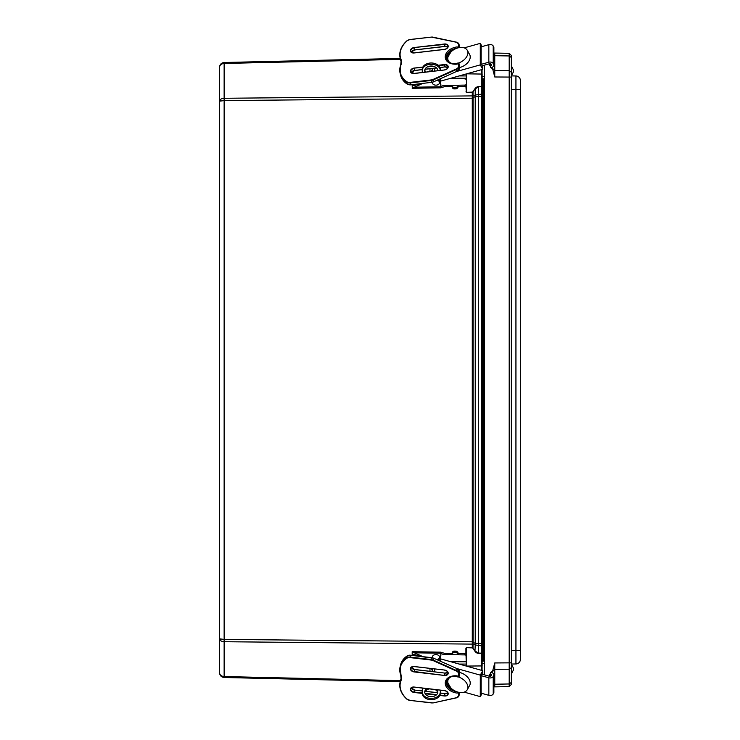 <?xml version="1.0" encoding="UTF-8"?>
<svg xmlns="http://www.w3.org/2000/svg" width="740" height="740" viewBox="0 0 740 740"><rect width="100%" height="100%" fill="white"/><g stroke="black" fill="none" stroke-linecap="round" stroke-linejoin="round"><path stroke-width="1.11" d="M472.268 92.139L466.625 92.324L472.277 92.398L472.758 91.843A1.018 0.722 90 0 1 472.268 92.139L472.277 95.895L224.137 98.281C221.353 98.494 219.826 99.456 219.558 101.177L219.558 638.824L219.651 66.249M472.259 96.126A1.082 0.684 -172.9 0 0 472.999 95.978L473.017 95.673A1.082 0.768 180 0 1 472.277 95.895L472.277 644.105L224.137 641.719C221.353 641.506 219.826 640.544 219.558 638.824L219.651 673.752M482.129 645.308A0.722 0.509 180 0 1 481.388 645.817L475.228 644.956L474.969 651.302L472.758 648.157L475.228 651.117L478.318 653.068L481.388 653.17A0.722 0.509 0 0 0 482.129 652.662L482.129 87.339A0.722 0.509 180 0 0 481.388 86.83L481.388 653.17L482.129 653.429L482.129 652.662M472.259 643.874A1.082 0.684 172.9 0 1 472.999 644.022L475.228 644.956A3.247 2.211 -67.4 0 1 475.228 643.337L478.318 643.486L478.308 653.327L481.407 653.429L481.407 665.945L482.129 665.945L482.129 643.587L483.229 643.587M482.129 87.339L482.129 86.571L478.308 86.673A6.882 4.865 -90 0 0 474.969 88.698L472.758 91.843M483.229 96.413L482.129 96.413L482.129 74.056L481.407 74.056L481.407 86.571L478.308 86.673M472.268 647.861L466.625 647.676L472.277 647.602L472.277 644.105A1.082 0.768 180 0 1 473.017 644.327L473.017 647.981L472.268 647.861A1.018 0.722 -90 0 1 472.758 648.157M472.314 97.726L473.054 97.569L472.999 95.978L475.228 95.044A3.247 2.211 67.4 0 0 475.228 96.663L482.129 96.478M472.314 642.274L473.054 642.431L473.101 641.811L473.054 97.569L475.228 96.663L475.228 643.337L473.054 642.431L473.017 644.327M400.266 58.414L224.137 62.502C221.353 62.835 219.826 64.399 219.558 67.192C219.826 64.963 221.353 63.723 224.137 63.455L400.488 59.357M400.266 681.586L224.137 677.498C221.353 677.165 219.826 675.601 219.558 672.808C219.826 675.037 221.353 676.277 224.137 676.545L400.488 680.643M220.844 639.231L220.076 639.092M219.558 638.824L224.137 639.416L473.101 641.811M430.393 668.479L432.549 669.839M432.151 669.839L432.151 671.513M481.407 670.301L481.407 665.945L466.265 666.065L465.913 648.111L466.635 647.417M466.265 664.067L459.142 664.067M429.986 671.263L429.986 668.433M466.265 661.773L450.938 661.773M466.625 666.167L466.265 648.37M220.844 100.77L220.076 100.908M219.558 101.177L224.137 100.585L473.101 98.189M482.129 94.692A0.722 0.509 180 0 0 481.388 94.183L475.228 95.044L475.228 88.883L478.318 86.932L478.318 643.486L482.129 643.523M430.393 71.521L432.549 70.161M432.151 70.161L432.151 68.487M466.265 75.933L459.142 75.933M466.265 73.935L466.625 92.324L466.265 73.935M429.986 68.737L429.986 71.567M466.265 78.227L450.938 78.227M465.913 86.053L466.265 91.631M473.017 95.673L473.017 92.019L474.969 88.698M484.312 65.194L484.312 674.815M482.055 69.523L482.055 74.056M482.055 670.477L482.055 665.945M493.876 686.877L494.764 686.859L494.764 662.948L492.165 672.752M494.764 686.859L509.194 686.609L511.359 684.408L511.359 55.519L509.194 53.317L509.194 686.609L511.359 684.408M492.202 67.238L494.764 76.978L494.764 53.067L493.876 53.049L509.194 53.317L510.794 54.945M492.165 67.257L492.202 68.126M492.165 68.117L491.628 67.423M489.677 63.686L489.501 65.157L491.628 68.126M489.501 675.028L489.704 676.323M491.628 672.577L491.628 671.8L489.501 674.769M491.628 671.8L492.165 671.809M511.359 664.039L511.359 650.515L515.937 650.432L515.937 663.956A4.505 4.505 0 0 0 520.368 659.451A4.505 4.505 0 0 1 515.937 663.956L511.359 664.039L513.458 668.1L513.458 669.931L513.458 668.1L511.359 664.039L511.359 669.015M494.764 76.978L511.359 77.08L511.359 70.91M520.368 659.451L520.368 80.475A4.505 4.505 0 0 0 515.937 75.97A4.505 4.505 0 0 1 520.368 80.475M511.359 75.887L513.458 71.835L513.458 69.995L513.458 71.835L511.359 75.887L515.937 75.97L515.937 650.432L520.368 650.432M484.312 642.93L483.229 642.487L483.229 661.116L483.229 78.81M483.229 97.514L484.312 97.07M520.368 113.414L520.368 626.586M459.503 65.139L458.661 62.983L457.237 63.15L457.237 64.103A12.173 8.492 -13.1 0 1 445.221 56.897A12.173 8.492 -13.1 0 1 457.237 46.898L457.237 47.85L458.8 47.693M444.453 85.433A3.607 2.544 -1.9 0 0 440.874 87.699L444.49 86.71L444.453 85.433L458.652 85.202L457.246 86.571A1.406 0.842 178.4 0 1 455.831 87.44L455.877 88.865A1.406 0.842 -1.6 0 0 457.283 87.995L458.698 86.478L464.896 86.376A1.406 0.99 -1.9 0 0 466.265 85.6M466.265 84.083A1.406 0.99 178.1 0 1 464.859 85.1L464.896 86.376M458.698 86.478L458.652 85.202L464.859 85.1M464.859 78.93A1.406 0.99 178.1 0 1 466.265 79.901M412.18 71.558L412.18 73.195M417.656 84.6L412.18 84.693L412.226 87.246M412.199 88.3L441.022 87.82L440.846 84.221M440.846 87.699L440.541 78.801M422.651 83.472L412.18 88.171M444.49 86.71L451.382 86.599L452.75 87.265M419.164 83.879L413.789 85.72L412.18 84.693M455.831 87.44L454.138 87.468A1.406 0.842 178.4 0 1 452.732 86.663A1.406 0.842 178.4 0 1 452.732 86.645L451.335 85.322L451.382 86.599M452.778 88.088L452.778 88.069A1.406 0.842 -1.6 0 0 452.778 88.088A1.406 0.842 -1.6 0 0 454.175 88.892L454.138 87.468M455.877 88.865L454.175 88.892M424.769 70.013A6.549 4.634 180 0 0 425.916 72.048M437.525 70.698A6.549 4.634 180 0 0 437.738 70.013M425.065 72.141A6.549 4.634 0 0 1 424.714 70.642A6.549 4.634 0 0 1 431.106 66.017A6.549 4.634 0 0 1 437.803 70.642A6.549 4.634 0 0 1 437.803 70.661M440.309 70.374L440.272 69.227A9.019 6.373 180 0 0 431.152 62.992A9.019 6.373 180 0 0 422.244 69.375A9.019 6.373 180 0 0 422.244 69.523L422.244 70.494M440.272 69.227L440.272 70.374A9.019 6.373 180 0 0 431.069 64.269A9.019 6.373 180 0 0 422.244 70.642A9.019 6.373 180 0 0 422.244 70.79L422.3 72.465M440.763 84.221L440.661 81.104M482.776 65.62L482.776 69.32L480.288 64.87L480.288 43.364L482.082 46.565M481.12 64.362L481.12 46.833L488.835 44.678L488.835 62.206A3.386 2.396 -0 0 1 493.219 63.557L493.635 64.297A3.386 2.396 -0 0 1 493.876 65.175A3.386 2.396 -0 0 1 490.657 67.562L490.546 65.971A1.129 0.795 180 0 0 491.545 64.88L491.129 64.14A1.129 0.795 180 0 0 489.667 63.696L480.991 66.119M482.776 69.32L440.615 81.113M457.237 63.372A10.822 7.113 150.8 0 1 448.394 60.856A10.822 7.113 150.8 0 1 454.36 49.367A10.822 7.113 150.8 0 1 467.273 50.292A10.822 7.113 150.8 0 1 458.541 63.002M467.273 50.292L469.613 54.464A10.822 7.113 150.8 0 1 460.169 67.395A10.822 7.113 150.8 0 1 459.512 67.562M480.288 64.87L457.015 71.382M480.288 43.364L464.193 47.869M432.345 82.325A3.607 2.553 180 0 0 432.317 82.612A3.607 2.553 180 0 0 435.925 85.165A3.607 2.553 180 0 0 439.532 82.612L439.532 81.335A3.607 2.553 180 0 0 438.644 79.661M439.532 82.612A3.607 2.553 180 0 0 437.627 80.364A3.607 2.553 180 0 0 437.312 80.253M480.288 64.602L488.835 62.206M493.876 65.175L493.876 47.638A3.386 2.396 180 0 0 493.635 46.759L493.219 46.019A3.386 2.396 180 0 0 488.835 44.678M490.546 63.705L490.546 65.971M458.8 692.307L457.237 692.15L457.237 693.102A12.173 8.492 -166.9 0 1 445.221 683.103A12.173 8.492 -166.9 0 1 457.237 675.898L457.237 676.85L458.661 677.017L459.503 674.862M466.265 654.401A1.406 0.99 -178.1 0 0 464.896 653.624L464.859 654.9A1.406 0.99 1.9 0 1 466.265 655.918M464.859 654.9L444.453 654.567L444.49 653.291L451.382 653.402L451.335 654.678L452.732 653.355A1.406 0.842 1.6 0 1 452.732 653.337A1.406 0.842 1.6 0 1 454.138 652.532L454.175 651.107A1.406 0.842 -178.4 0 0 452.778 651.912A1.406 0.842 -178.4 0 0 452.778 651.931L452.778 651.912M439.745 660.838A4.69 3.321 0 0 0 440.615 658.998L440.874 652.301A3.607 2.544 -178.1 0 0 444.453 654.567M412.226 652.754L412.199 651.699L441.022 652.18L440.846 655.779M412.199 651.699L412.18 655.307L417.656 655.399M412.18 666.805L412.18 668.442M464.896 653.624L458.698 653.522L457.283 652.005A1.406 0.842 -178.4 0 0 455.877 651.135L454.175 651.107M419.164 656.121L413.789 654.28L412.18 655.307M440.661 658.896L440.763 655.779M412.18 651.829L422.651 656.528M440.874 652.301L444.49 653.291M452.75 652.736L451.382 653.402M455.877 651.135L455.831 652.56A1.406 0.842 1.6 0 1 457.246 653.429L458.652 654.798L458.698 653.522M455.831 652.56L454.138 652.532M436.97 689.773A6.549 4.634 180 0 1 437.803 692.039A6.549 4.634 180 0 1 431.106 696.673A6.549 4.634 180 0 1 424.714 692.039A6.549 4.634 180 0 1 426.869 688.598M425.389 691.262L437.738 692.705A6.549 4.634 0 0 0 435.083 689.56M429.329 688.885A6.549 4.634 0 0 0 424.769 692.677M440.337 690.17L440.272 692.187A9.019 6.373 180 0 1 431.152 698.421A9.019 6.373 180 0 1 422.244 692.039A9.019 6.373 180 0 1 422.244 691.891L422.364 688.08M440.374 690.17L440.272 693.463A9.019 6.373 180 0 1 431.152 699.688A9.019 6.373 180 0 1 422.244 693.315A9.019 6.373 180 0 1 422.244 693.167L422.244 692.187M482.073 693.445L480.288 696.636L480.288 675.13L482.776 670.68L482.776 674.39M481.12 693.167L481.12 675.639L481.944 674.159L489.667 676.314A1.129 0.795 -0 0 0 491.129 675.87L491.545 675.12A1.129 0.795 -0 0 0 490.546 674.038L490.546 676.295M482.776 670.68L440.615 658.887M458.541 676.998A10.822 7.113 29.2 0 1 467.273 689.708A10.822 7.113 29.2 0 1 457.838 692.076A10.822 7.113 29.2 0 1 448.394 679.144A10.822 7.113 29.2 0 1 457.237 676.628M459.512 672.438A10.822 7.113 29.2 0 1 469.613 685.536L467.273 689.708M480.288 696.636L464.193 692.131M480.288 675.13L457.015 668.618M432.401 657.693A3.607 2.553 180 0 1 432.317 657.157A3.607 2.553 180 0 1 435.925 654.604A3.607 2.553 180 0 1 439.532 657.157A3.607 2.553 180 0 1 437.627 659.414A3.607 2.553 180 0 1 436.989 659.599M439.532 657.157L439.532 658.434A3.607 2.553 180 0 1 438.45 660.256M480.288 692.945L488.835 695.332A3.386 2.396 -0 0 0 493.219 693.99L493.635 693.251A3.386 2.396 -0 0 0 493.876 692.372L493.876 674.834A3.386 2.396 180 0 1 493.635 675.712L493.219 676.452A3.386 2.396 180 0 1 488.835 677.794L481.12 675.639M490.546 674.038L490.657 672.447A3.386 2.396 180 0 1 493.876 674.834M481.407 69.699L481.407 74.056L466.625 73.834M478.308 653.327A6.882 4.865 90 0 1 474.969 651.302M224.137 62.502L224.137 677.498M465.913 653.947L465.913 648.111M465.913 91.89L466.635 92.583M482.129 639.508L483.229 639.508M482.129 100.492L483.229 100.492M484.312 76.498L482.129 76.498M482.129 663.429L484.312 663.429M492.165 68.015L494.764 70.605L509.194 70.707L511.359 72.261M511.359 662.846L494.764 662.948M511.359 57.517L509.194 55.953L494.764 55.703L493.876 54.806M511.359 667.665L509.194 669.219L494.764 669.321L492.202 671.911M493.876 685.12L494.764 684.223L509.194 683.973L511.359 682.41M520.368 89.494L511.359 89.41M459.068 63.196L458.661 66.054A4.144 2.895 166.9 0 1 456.293 68.987L456.932 71.308L433.677 81.779L433.252 79.92L456.506 69.449A4.505 3.145 -13.1 0 0 459.068 66.258L459.503 68.117A4.505 3.145 166.9 0 1 456.932 71.308L459.512 68.163L459.512 65.092L459.503 68.21M410.238 84.804A4.144 2.895 -13.1 0 0 410.515 84.776L410.08 82.917L431.365 80.438L431.799 82.297L410.552 84.878L431.799 82.297A4.505 3.145 166.9 0 0 433.677 81.779L456.848 71.345M431.799 82.297L433.594 81.816M410.515 84.776A4.505 3.145 166.9 0 1 407.231 84.129L410.552 84.878L431.855 82.297A4.144 2.895 -13.1 0 0 433.464 81.872M456.293 68.987L433.039 79.458A4.144 2.895 166.9 0 1 431.309 79.929L410.016 82.408A4.144 2.895 166.9 0 1 407.009 81.816A26.686 18.611 166.9 0 1 401.043 64.685L400.756 64.907A27.047 18.861 -13.1 0 0 400.118 73.177A27.047 18.861 -13.1 0 0 406.806 82.27L407.231 84.129A27.047 18.861 166.9 0 1 400.553 75.036L407.416 84.24M401.043 64.685A13.884 9.685 -13.1 0 0 401.043 59.404A26.686 18.611 166.9 0 1 407.009 40.885L406.806 40.996A27.047 18.861 -13.1 0 0 400.118 57.757A27.047 18.861 -13.1 0 0 400.756 59.764L401.21 61.679A13.524 9.435 -13.1 0 0 401.191 61.624A27.047 18.861 166.9 0 1 400.553 59.616L401.219 61.716M459.068 47.638L459.068 44.835L459.447 46.185A4.505 3.145 166.9 0 1 459.503 46.685L459.503 46.768M407.009 40.885A4.144 2.895 166.9 0 1 410.016 39.581L431.309 37.111A4.144 2.895 166.9 0 1 433.039 37.176L456.293 42.245A4.144 2.895 166.9 0 1 458.661 44.622L459.068 44.835A4.505 3.145 -13.1 0 0 459.013 44.326A4.505 3.145 -13.1 0 0 456.506 42.245L431.365 37.102M433.067 37.148A4.505 3.145 -13.1 0 0 431.642 37.074M408.415 40.006A4.505 3.145 -13.1 0 0 406.954 40.857M401.043 59.404L400.756 59.764A13.524 9.435 166.9 0 1 401.071 60.763A13.524 9.435 166.9 0 1 400.821 64.732M407.009 81.816L406.806 82.27A4.505 3.145 -13.1 0 0 410.08 82.917L410.016 82.408M431.309 79.929L431.365 80.438A4.505 3.145 -13.1 0 0 433.252 79.92L433.039 79.458M458.661 62.983L458.661 66.054M431.309 37.111L410.034 39.479L406.824 40.867C401.163 46.13 398.934 51.763 400.118 57.757L400.553 59.616M433.039 37.176L456.432 42.143L459.013 44.326L459.447 46.185M458.661 44.622L458.661 47.684M444.425 44.011L414.178 47.536A3.839 2.673 -13.1 0 0 410.386 50.69A3.839 2.673 -13.1 0 0 414.178 52.956L444.425 49.441A3.839 2.673 -13.1 0 0 448.209 46.287A3.839 2.673 -13.1 0 0 444.425 44.011L444.971 46.37A3.839 2.673 166.9 0 1 445.212 46.352M422.855 67.062L414.178 68.071A3.839 2.673 -13.1 0 0 410.386 71.225A3.839 2.673 -13.1 0 0 414.178 73.491L444.425 69.976A3.839 2.673 -13.1 0 0 448.209 66.822A3.839 2.673 -13.1 0 0 444.425 64.547L438.163 65.277M431.716 66.026L428.728 66.378M444.925 46.38A3.552 2.479 -13.1 0 1 447.839 47.157L444.962 46.463L414.714 49.978L444.925 46.38L414.678 49.895A3.552 2.479 -13.1 0 0 411.301 52.142M413.309 50.255A3.839 2.673 166.9 0 1 414.678 49.904L411.32 52.152M414.724 70.43L422.244 69.551L414.724 70.43M425.028 69.227L436.517 67.895L425.028 69.227M439.875 67.497L444.925 66.915L439.875 67.497M413.309 70.79A3.839 2.673 166.9 0 1 414.678 70.439A3.552 2.479 -13.1 0 0 411.301 72.677M439.911 67.581L444.925 66.915A3.552 2.479 -13.1 0 1 447.839 67.692L444.971 66.905A3.839 2.673 166.9 0 1 445.212 66.887M414.178 47.536L444.472 44.419A3.552 2.479 166.9 0 1 447.931 46.12A3.552 2.479 166.9 0 1 445.841 49.081M413.938 73.519A3.552 2.479 166.9 0 1 410.765 71.789A3.552 2.479 166.9 0 1 414.224 68.478L414.678 70.43M438.57 65.638L444.472 64.954L444.925 66.915M414.178 68.071L422.642 67.497M427.313 66.951L433.316 66.249M444.472 69.976L444.435 69.893C446.914 69.31 448.07 68.237 447.931 66.656A3.552 2.479 166.9 0 0 444.472 64.954L444.425 64.547M410.765 71.789L414.187 73.408L444.425 69.976M447.931 66.656A3.552 2.479 166.9 0 1 445.841 69.616M413.938 52.984A3.552 2.479 166.9 0 1 410.765 51.254A3.552 2.479 166.9 0 1 414.224 47.943L414.678 49.895M451.825 51.115A11.267 7.863 -13.1 0 0 446.562 59.218M457.274 63.843C451.243 64.149 447.626 62.428 446.405 58.682A11.267 7.863 166.9 0 1 456.848 48.239M440.8 86.765L414.927 87.191M457.283 87.995L457.246 86.571M457.246 86.081L457.283 87.357M434.685 68.191L434.685 71.022M493.219 46.019L493.219 63.557M493.635 64.297L493.635 46.759M459.068 692.363L458.661 695.378A4.144 2.895 13.1 0 1 456.293 697.755L433.178 702.917L456.506 697.755A4.505 3.145 -166.9 0 0 459.013 695.674A4.505 3.145 -166.9 0 0 459.068 695.165L459.503 693.315A4.505 3.145 13.1 0 1 459.447 693.815L459.503 693.232M401.219 678.284L400.553 680.384A27.047 18.861 13.1 0 1 401.191 678.377L401.21 678.321A13.524 9.435 -166.9 0 1 401.191 678.377L400.756 680.236A27.047 18.861 -166.9 0 0 400.118 682.243A27.047 18.861 -166.9 0 0 406.806 699.004L410.08 700.419M433.039 702.824A4.144 2.895 13.1 0 1 431.309 702.889L410.016 700.419A4.144 2.895 13.1 0 1 407.009 699.115A26.686 18.611 13.1 0 1 401.043 680.596A13.884 9.685 -166.9 0 0 401.043 675.315A26.686 18.611 13.1 0 1 407.009 658.184A4.144 2.895 13.1 0 1 410.016 657.592L410.515 655.224L431.799 657.703L431.365 659.562L410.08 657.083A4.505 3.145 -166.9 0 0 406.806 657.731L407.231 655.871A4.505 3.145 13.1 0 1 410.515 655.224L407.296 655.779L400.553 664.964A27.047 18.861 13.1 0 1 407.231 655.871L407.416 655.76M431.799 657.703A4.505 3.145 13.1 0 1 433.677 658.221L410.571 655.224L431.855 657.703A4.144 2.895 -166.9 0 1 433.464 658.128M459.068 676.804L459.503 671.883A4.505 3.145 13.1 0 0 456.932 668.692L456.506 670.551L433.252 660.08L433.677 658.221L456.932 668.581L433.594 658.184M459.512 671.837L459.512 674.908L459.512 671.837L456.848 668.655M459.068 673.742A4.505 3.145 -166.9 0 0 456.506 670.551L456.293 671.014A4.144 2.895 13.1 0 1 458.661 673.946L459.068 673.742M433.252 660.08A4.505 3.145 -166.9 0 0 431.365 659.562L431.309 660.071A4.144 2.895 13.1 0 1 433.039 660.543L433.252 660.08M407.009 658.184L406.806 657.731A27.047 18.861 -166.9 0 0 400.118 666.823A27.047 18.861 -166.9 0 0 400.756 675.093L401.071 679.237A13.524 9.435 13.1 0 1 400.756 680.236L401.043 680.596M400.821 675.269A13.524 9.435 13.1 0 1 401.071 679.237M406.954 699.143A4.505 3.145 -166.9 0 0 408.415 699.994M431.642 702.926A4.505 3.145 -166.9 0 0 433.067 702.852M458.661 692.316L458.661 695.378M410.016 700.419L433.178 702.917L456.432 697.857L459.013 695.674L459.447 693.815M407.009 699.115L406.824 699.134C401.163 693.87 398.934 688.237 400.118 682.243L400.553 680.384M401.043 675.315L400.118 666.823L400.553 664.964M410.016 657.592L431.309 660.071M433.039 660.543L456.293 671.014M458.661 673.946L458.661 677.017M444.425 670.024L414.178 666.509A3.839 2.673 -166.9 0 0 410.386 668.775A3.839 2.673 -166.9 0 0 414.178 671.929L444.425 675.454A3.839 2.673 -166.9 0 0 448.209 673.178A3.839 2.673 -166.9 0 0 444.425 670.024L444.435 670.107C446.914 670.69 448.07 671.763 447.931 673.345A3.552 2.479 13.1 0 1 444.472 675.047L444.925 673.086L414.678 669.571A3.839 2.673 13.1 0 1 413.309 669.21M439.754 695.443L444.425 695.989A3.839 2.673 -166.9 0 0 448.209 693.713A3.839 2.673 -166.9 0 0 444.425 690.559L414.178 687.044A3.839 2.673 -166.9 0 0 410.386 689.31A3.839 2.673 -166.9 0 0 414.178 692.464L422.244 693.408M425.167 693.75L436.249 695.036M445.212 673.113A3.839 2.673 13.1 0 1 444.971 673.095L447.829 672.29A3.552 2.479 -166.9 0 1 444.925 673.086L414.714 669.487L411.32 667.313M411.301 687.858A3.552 2.479 -166.9 0 0 414.678 690.106A3.839 2.673 13.1 0 1 413.309 689.745M444.925 693.62L440.282 693.084L444.925 693.62A3.552 2.479 -166.9 0 0 447.839 692.844L444.962 693.537L444.425 695.989M437.719 692.779L425.334 691.345L437.719 692.788M414.178 692.464L414.678 690.106L422.272 690.984L414.724 690.106L411.32 687.849M445.212 693.648A3.839 2.673 13.1 0 1 444.971 693.63L440.282 693.001M411.301 667.323A3.552 2.479 -166.9 0 0 414.678 669.571L444.925 673.086M445.841 670.385A3.552 2.479 13.1 0 1 447.931 673.345M444.425 675.454L414.224 671.522L414.678 669.571M414.678 690.106L422.272 690.901M422.244 692.991L414.224 692.057A3.552 2.479 13.1 0 1 410.765 688.746A3.552 2.479 13.1 0 1 413.938 687.016M445.841 690.92A3.552 2.479 13.1 0 1 447.931 693.88A3.552 2.479 13.1 0 1 444.472 695.582L439.93 695.054M436.646 694.666L424.964 693.315M444.472 670.024L414.187 666.592C411.505 666.934 410.367 667.48 410.765 668.211A3.552 2.479 13.1 0 1 413.938 666.481M414.178 671.929L414.224 671.522A3.552 2.479 13.1 0 1 410.765 668.211M446.562 680.782A11.267 7.863 -166.9 0 0 451.825 688.885M456.848 691.761A11.267 7.863 13.1 0 1 446.405 681.318C447.626 677.572 451.243 675.851 457.274 676.157M414.927 652.81L440.8 653.235M440.615 658.998L440.615 660.265M457.283 652.643L457.246 653.92M457.246 653.429L457.283 652.005M440.272 693.463L440.272 692.187M434.685 668.979L434.685 671.809M488.835 677.794L488.835 695.332M493.219 676.452L493.219 693.99M493.635 693.251L493.635 675.712M219.678 66.147L219.558 67.192M484.312 78.81L482.129 78.81M482.129 661.116L484.312 661.116M509.194 53.317L511.294 55.463M511.359 673.992L513.458 669.931L511.359 673.992M511.359 65.934L513.458 69.995L511.359 65.934M401.071 60.763L400.118 73.177L400.553 75.036M436.591 67.969L424.982 69.32M422.244 69.634L414.714 70.513L411.32 72.686M447.931 46.12C448.07 47.702 446.914 48.775 444.435 49.358L414.187 52.873L410.765 51.254M450.928 51.939L446.562 59.228M422.244 70.642L422.244 69.375M432.549 68.441L432.549 71.271M449.236 62.354L448.394 60.856M410.765 688.746C410.367 688.015 411.505 687.469 414.187 687.127L444.435 690.642C446.914 691.225 448.07 692.298 447.931 693.88M446.562 680.772L450.928 688.061M422.244 693.315L422.244 692.039M432.549 668.729L432.549 671.559M449.236 677.646L448.394 679.144M432.317 657.157L432.317 657.675"/></g></svg>
